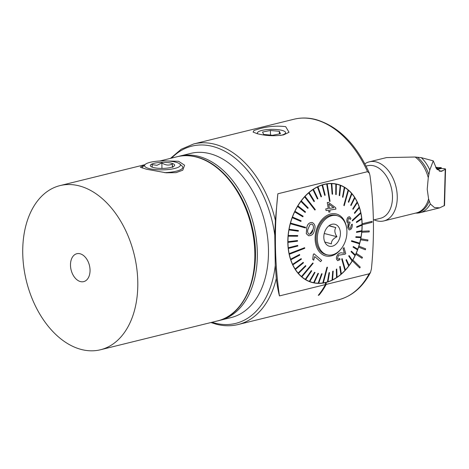<?xml version="1.0" encoding="UTF-8"?>
<svg xmlns="http://www.w3.org/2000/svg" width="469" height="469" viewBox="0 0 469 469"><rect width="100%" height="100%" fill="white"/><g stroke="black" fill="none" stroke-linecap="round" stroke-linejoin="round"><path stroke-width="0.7" d="M279.448 295.916A321.236 228.725 -75.8 0 1 277.841 193.791L275.397 220.389L274.787 235.192L275.262 265.401L276.305 278.48C277.191 285.557 278.234 291.366 279.448 295.916L325.422 284.589A92.991 61.034 76.2 0 1 318.258 295.306L318.275 295.329A93.02 61.058 76.2 0 0 325.445 284.607L326.19 284.419A93.02 61.058 76.2 0 1 319.02 295.148L318.275 295.329M283.546 134.884C274.699 136.309 265.923 135.904 257.205 133.677L253.096 132.088L253.964 130.476L259.404 128.758C268.233 126.308 276.991 125.604 285.691 126.659L289.039 132.293L283.546 134.884M326.184 284.402L369.115 273.82L370.504 272.454L371.436 268.819C374.543 236.921 374.051 205.821 369.971 175.512L369.384 173.178L367.508 171.689L277.841 193.791M179.568 156.136L190.713 153.392A84.537 55.489 76.2 0 1 209.655 153.615A84.537 55.489 76.2 0 1 268.473 250.065A84.537 55.489 76.2 0 1 231.17 317.548L220.025 320.298A84.537 55.489 -103.8 0 0 257.329 252.814A84.537 55.489 -103.8 0 0 179.568 156.136A84.537 55.489 -103.8 0 0 178.343 156.464M362.174 224.774L372.081 222.329L372.064 221.35L362.156 223.789A50.722 36.113 -75.8 0 1 362.168 224.282A50.722 36.113 -75.8 0 1 362.174 224.774L362.15 224.768A50.722 36.113 104.2 0 1 361.886 231.258L361.91 231.264A50.722 36.113 -75.8 0 1 361.81 232.261L361.787 232.255A50.722 36.113 104.2 0 1 360.796 238.78L360.796 238.78A50.722 36.113 -75.8 0 1 360.614 239.782L367.755 240.949L367.96 239.958L360.796 238.78L367.96 239.958M358.92 246.19A50.722 36.113 -75.8 0 1 358.609 247.151L365.339 249.795L365.673 248.834L358.896 246.184A50.722 36.113 104.2 0 0 360.591 239.776M356.252 253.301A50.722 36.113 -75.8 0 1 355.842 254.216L362.027 258.272L362.461 257.364L356.229 253.295A50.722 36.113 104.2 0 0 358.586 247.145M352.87 259.961A50.722 36.113 -75.8 0 1 352.377 260.805L359.741 267.992L360.239 267.148L352.846 259.955A50.722 36.113 104.2 0 0 355.819 254.21M362.156 223.789L362.132 223.783A50.722 36.113 104.2 0 0 337.463 184.27A50.722 36.113 104.2 0 0 287.837 242.59A50.722 36.113 104.2 0 0 312.518 282.596A50.722 36.113 104.2 0 0 325.762 282.543A50.722 36.113 104.2 0 0 352.354 260.799L359.741 267.992M361.81 232.261L369.179 231.926L369.279 230.93L361.886 231.258M372.064 221.35L362.132 223.783M325.392 282.637L326.154 282.461L325.392 282.637L325.422 284.589M218.788 320.579A84.537 55.489 -103.8 0 0 220.025 320.298M369.279 230.93L361.91 231.264M365.363 249.801L358.609 247.151M362.05 258.278L355.842 254.216M325.416 282.643L325.445 284.607M326.154 282.461L326.19 284.419M311.821 224.018C313.556 225.337 313.908 227.236 312.887 229.722L309.763 234.289M314.453 230.162L314.429 230.256C313.714 234.002 311.774 235.825 308.596 235.719L306.316 233.72L306.732 227.987C307.342 224.27 309.165 222.447 312.202 222.505C314.951 224.035 315.701 226.586 314.453 230.162M312.887 229.81L312.911 229.728C313.937 227.236 313.579 225.331 311.844 224.024L310.032 224.475L308.256 228.503C307.16 230.988 307.435 232.9 309.077 234.236C311.24 233.984 312.512 232.507 312.887 229.81L312.864 229.804M308.719 235.755L306.292 233.714L306.708 227.981C307.336 224.246 309.159 222.417 312.178 222.499M305.413 227.963L305.589 227.313L290.528 223.062A50.552 35.996 104.2 0 0 290.44 223.391A50.552 35.996 104.2 0 0 290.352 223.719L305.413 227.963L290.329 223.707A50.552 35.996 -75.8 0 0 289.086 229.241L298.425 230.555L289.086 229.241M334.274 183.672A50.552 35.996 -75.8 0 1 335.581 183.965L337.422 184.434A50.552 35.996 -75.8 0 1 340.189 185.308L339.216 195.485L340.189 185.308A50.552 35.996 104.2 0 1 340.664 185.484A50.552 35.996 -75.8 0 1 344.305 187.283L342.511 197.056L344.305 187.283M351.433 241.342L359.477 243.81A50.552 35.996 104.2 0 0 359.588 243.487A50.552 35.996 104.2 0 0 359.676 243.159L351.615 240.691L351.433 241.342L359.5 243.816A50.552 35.996 -75.8 0 1 357.747 249.191M290.528 223.062L290.504 223.056A50.552 35.996 -75.8 0 1 292.234 217.669L300.91 221.432L292.234 217.669M300.91 221.432L301.145 220.799L292.498 217.041A50.552 35.996 104.2 0 0 292.263 217.675M292.498 217.041L292.468 217.036A50.552 35.996 -75.8 0 1 294.661 211.871L302.839 216.795L294.661 211.871M302.839 216.795L303.126 216.197L294.972 211.279A50.552 35.996 104.2 0 0 294.684 211.877M294.972 211.279L294.948 211.273A50.552 35.996 -75.8 0 1 297.569 206.413L305.161 212.434L305.495 211.877L297.926 205.868A50.552 35.996 104.2 0 0 297.592 206.424L305.161 212.434M297.926 205.868L297.903 205.856A50.552 35.996 -75.8 0 1 300.905 201.389L307.822 208.406L300.905 201.389M307.822 208.406L308.197 207.902L301.303 200.884A50.552 35.996 104.2 0 0 300.928 201.394M301.303 200.884L301.28 200.879A50.552 35.996 -75.8 0 1 304.616 196.863L314.887 210.059L315.303 209.614L305.055 196.417A50.552 35.996 104.2 0 0 304.85 196.646A50.552 35.996 104.2 0 0 304.645 196.869M305.055 196.417L305.032 196.411A50.552 35.996 -75.8 0 1 308.655 192.917L314.013 201.623L314.459 201.236L309.124 192.536A50.552 35.996 104.2 0 0 308.678 192.923M309.124 192.536L309.1 192.53A50.552 35.996 -75.8 0 1 312.952 189.605L317.443 198.973L317.912 198.657L313.444 189.3A50.552 35.996 104.2 0 0 312.975 189.617M313.444 189.3L313.421 189.294A50.552 35.996 -75.8 0 1 317.437 186.99L321.025 196.874L321.511 196.634L317.947 186.762A50.552 35.996 104.2 0 0 317.46 186.996M317.947 186.762L317.923 186.756A50.552 35.996 -75.8 0 1 322.039 185.108L324.706 195.356L322.039 185.108M324.706 195.356L325.199 195.204L322.561 184.956A50.552 35.996 104.2 0 0 322.062 185.114M322.561 184.956L322.531 184.95A50.552 35.996 -75.8 0 1 326.688 183.983L329.56 201.43L330.059 201.353L327.21 183.918A50.552 35.996 104.2 0 0 326.963 183.954A50.552 35.996 104.2 0 0 326.717 183.989M327.21 183.918L327.186 183.912A50.552 35.996 -75.8 0 1 331.313 183.643L332.116 194.172L332.609 194.178L331.823 183.655A50.552 35.996 104.2 0 0 331.337 183.649M331.823 183.655L331.8 183.649A50.552 35.996 -75.8 0 1 335.839 184.083L335.74 194.518L336.209 194.606L336.337 184.182A50.552 35.996 104.2 0 0 335.863 184.088M336.337 184.182L336.308 184.176A50.552 35.996 -75.8 0 1 337.422 184.434M342.511 197.056L342.933 197.314L344.75 187.547A50.552 35.996 104.2 0 0 344.328 187.289M344.75 187.553A50.552 35.996 -75.8 0 1 348.115 189.992L343.836 205.358L344.223 205.686L348.52 190.326A50.552 35.996 104.2 0 0 348.332 190.162A50.552 35.996 104.2 0 0 348.139 189.998M348.52 190.338A50.552 35.996 -75.8 0 1 351.557 193.386L348.315 201.922L348.66 202.321L351.926 193.791A50.552 35.996 104.2 0 0 351.58 193.392M351.92 193.808A50.552 35.996 -75.8 0 1 354.582 197.408L350.736 205.129L354.582 197.408A50.552 35.996 104.2 0 1 354.898 197.877A50.552 35.996 -75.8 0 1 357.138 202.004L352.788 208.793L357.138 202.004M353.028 209.315L352.764 208.787L353.028 209.315L357.407 202.526A50.552 35.996 104.2 0 0 357.161 202.01M357.396 202.549A50.552 35.996 -75.8 0 1 359.19 207.093L354.412 212.85L359.19 207.093M354.435 212.856L354.623 213.424L359.401 207.661A50.552 35.996 104.2 0 0 359.213 207.099M359.389 207.685A50.552 35.996 -75.8 0 1 360.702 212.592L352.26 220.354L352.389 220.963L360.854 213.207A50.552 35.996 104.2 0 0 360.79 212.903A50.552 35.996 104.2 0 0 360.725 212.598M360.837 213.225A50.552 35.996 -75.8 0 1 361.652 218.425L356.411 221.913L356.481 222.546L356.387 221.907L361.652 218.425M356.481 222.546L361.746 219.07A50.552 35.996 104.2 0 0 361.675 218.431M361.722 219.082A50.552 35.996 -75.8 0 1 362.021 224.493L356.716 226.762L362.021 224.493M356.721 227.418L356.692 226.756L356.721 227.418L362.05 225.155A50.552 35.996 104.2 0 0 362.045 224.499M362.027 225.167A50.552 35.996 -75.8 0 1 361.81 230.707L356.551 231.727L356.493 232.389L361.775 231.375A50.552 35.996 104.2 0 0 361.834 230.713M361.751 231.381A50.552 35.996 -75.8 0 1 361.013 236.956L355.895 236.716L361.013 236.956M355.918 236.722L355.801 237.384L360.919 237.631A50.552 35.996 104.2 0 0 361.036 236.962M360.896 237.625A50.552 35.996 -75.8 0 1 359.653 243.153M327.292 254.86A20.29 14.445 -75.8 0 1 325.984 254.614A20.29 14.445 -75.8 0 1 317.097 230.918A20.29 14.445 -75.8 0 1 335.962 215.283A20.29 14.445 -75.8 0 1 337.223 215.693M289.174 253.67A50.552 35.996 104.2 0 0 289.238 253.975A50.552 35.996 104.2 0 0 289.303 254.28L304.762 248.294L304.639 247.691L289.15 253.665A50.552 35.996 -75.8 0 1 288.329 248.441L297.815 246.032L297.745 245.393L288.283 247.808A50.552 35.996 104.2 0 0 288.353 248.447M301.508 276.552A50.552 35.996 104.2 0 0 301.696 276.716A50.552 35.996 104.2 0 0 301.889 276.88L313.186 263.291L312.8 262.962L301.485 276.546A50.552 35.996 -75.8 0 1 298.425 273.48L305.911 266.023L305.571 265.624L298.102 273.087A50.552 35.996 104.2 0 0 298.448 273.486M322.819 282.959A50.552 35.996 104.2 0 0 323.065 282.924A50.552 35.996 104.2 0 0 323.311 282.889L327.462 267.224L326.969 267.301L322.795 282.954A50.552 35.996 -75.8 0 1 318.691 283.223L322.109 273.773L321.617 273.761L318.205 283.217A50.552 35.996 104.2 0 0 318.691 283.229M344.967 270.455A50.552 35.996 104.2 0 0 345.178 270.232A50.552 35.996 104.2 0 0 345.383 270.009L342.141 258.589L341.725 259.04L344.944 270.449A50.552 35.996 -75.8 0 1 341.344 273.931M351.375 224.698L352.254 224.153L351.375 224.698L350.478 228.233L349.645 228.538L348.678 227.019L349.528 223.502L350.138 223.133L349.774 221.925L348.567 222.429L347.822 221.304L348.455 218.413L349.229 218.155L350.196 219.48L349.206 218.149M348.432 223.69L346.96 222.101L348.455 223.695L347.799 227.787L349.217 229.974L347.775 227.782L347.998 224.522M348.162 217.17C347.042 218.255 346.65 219.897 346.984 222.107C346.62 219.902 347.019 218.255 348.139 217.165L349.481 216.701L348.139 217.165M349.622 228.532L350.478 228.233L351.392 224.704M325.797 208.875L328.277 208.558L327.298 202.544L328.435 202.385L327.28 202.538L328.253 208.553L325.773 208.869L326.061 210.575L325.773 208.869M328.529 210.253L328.851 212.135L328.552 210.259L326.061 210.575M341.391 248.529A21.638 15.407 -75.8 0 1 321.886 254.175A21.638 15.407 -75.8 0 1 316.17 230.648A21.638 15.407 -75.8 0 1 332.533 213.682A21.638 15.407 -75.8 0 1 346.603 227.981M351.41 241.336L351.615 240.691M355.801 237.384L355.895 236.716M356.493 232.389L356.528 231.715L361.81 230.707M352.389 220.963L352.237 220.348L360.702 212.592M354.623 213.424L354.412 212.85M351.035 205.592L350.712 205.123L351.035 205.592L354.898 197.877M348.66 202.321L348.291 201.916L351.557 193.386M344.223 205.686L343.812 205.352L348.115 189.992M342.933 197.314L342.487 197.05M339.667 195.661L339.193 195.479L339.667 195.661L340.664 185.484M335.74 194.518L335.839 184.083M332.116 194.172L331.313 183.643M329.56 201.43L326.688 183.983M321.025 196.874L317.437 186.99M317.443 198.973L312.952 189.605M314.013 201.623L308.655 192.917M314.887 210.059L304.616 196.863M288.253 235.502A50.552 35.996 104.2 0 0 288.195 236.165L297.674 236.218L297.733 235.555L288.23 235.497A50.552 35.996 -75.8 0 1 288.963 229.91L298.307 231.217L298.425 230.555M288.23 235.497L297.733 235.555M297.504 240.527L287.954 241.717A50.552 35.996 104.2 0 0 287.984 242.373L297.51 241.183L297.504 240.527L287.978 241.723A50.552 35.996 -75.8 0 1 288.171 236.159L288.195 236.165M288.283 247.808L288.259 247.802A50.552 35.996 -75.8 0 1 287.96 242.367L287.984 242.373M288.259 247.802L297.745 245.393M289.15 253.665L304.639 247.691M290.628 259.21A50.552 35.996 104.2 0 0 290.815 259.779L299.791 255.083L299.609 254.515L290.604 259.205A50.552 35.996 -75.8 0 1 289.279 254.268L289.303 254.28M290.604 259.205L299.609 254.515M292.597 264.346L301.174 258.624L292.597 264.346A50.552 35.996 -75.8 0 1 290.786 259.773L290.815 259.779M295.101 268.995L303.167 262.341L295.101 268.995A50.552 35.996 -75.8 0 1 292.838 264.862L301.438 259.146L301.174 258.624M298.102 273.087L298.079 273.081A50.552 35.996 -75.8 0 1 295.4 269.458L303.49 262.81L303.167 262.341M298.079 273.081L305.571 265.624M301.485 276.546L312.8 262.962M305.278 279.331A50.552 35.996 104.2 0 0 305.7 279.588L311.715 270.883L311.293 270.631L305.255 279.325A50.552 35.996 -75.8 0 1 301.866 276.874L301.889 276.88M305.255 279.325L311.293 270.631M309.364 281.388A50.552 35.996 104.2 0 0 309.816 281.564L315.01 272.46L314.558 272.284L309.341 281.382A50.552 35.996 -75.8 0 1 305.677 279.583L305.7 279.588M309.341 281.382L314.558 272.284M318.205 283.217L318.175 283.212A50.552 35.996 -75.8 0 1 314.166 282.784L318.492 273.427L318.017 273.333L313.667 282.69A50.552 35.996 -75.8 0 1 312.559 282.432A50.552 35.996 -75.8 0 1 309.786 281.558L309.816 281.564M313.667 282.69L317.994 273.327L318.492 273.427M318.175 283.212L321.593 273.755L322.109 273.773M322.795 282.954L326.946 267.295L327.438 267.219M336.56 277.572L336.291 269.276L336.76 268.966L336.314 269.282L336.56 277.572A50.552 35.996 -75.8 0 1 332.568 279.864L333.201 271.07L332.714 271.305L332.058 280.11A50.552 35.996 -75.8 0 1 327.966 281.752L329.519 272.583L329.027 272.741L327.444 281.916A50.552 35.996 -75.8 0 1 323.317 282.877M327.444 281.916L329.004 272.735L329.519 272.583M332.058 280.11L332.691 271.299L333.201 271.07M340.904 274.342A50.552 35.996 104.2 0 0 341.35 273.955L340.213 266.322L339.767 266.703L340.875 274.336A50.552 35.996 -75.8 0 1 337.053 277.243M340.875 274.336L339.744 266.697L340.213 266.322M344.944 270.449L341.702 259.035L342.141 258.589M348.725 265.993A50.552 35.996 104.2 0 0 349.1 265.483L346.403 259.539L346.028 260.043L348.702 265.987A50.552 35.996 -75.8 0 1 345.377 269.986M348.702 265.987L346.005 260.037L346.403 259.539M355.056 255.599A50.552 35.996 104.2 0 0 355.344 255.001L351.387 251.15L351.099 251.747L355.033 255.593A50.552 35.996 -75.8 0 1 352.424 260.436L349.071 255.511L348.731 256.068L352.078 261.004A50.552 35.996 -75.8 0 1 349.088 265.46M352.078 261.004L348.707 256.062L349.071 255.511M355.033 255.593L351.076 251.742L351.387 251.15M357.507 249.83L353.057 247.134L357.507 249.83A50.552 35.996 -75.8 0 1 355.326 254.984M353.057 247.134L353.292 246.506L353.057 247.134M343.994 247.591L343.079 248.652L344.363 253.078L342.352 253.055C341.174 252.521 339.779 252.855 338.172 254.069C336.636 255.892 336.103 257.639 336.566 259.31L337.68 260.694L336.59 259.316C336.126 257.657 336.66 255.91 338.196 254.075C339.802 252.861 341.192 252.527 342.376 253.061L344.387 253.084L343.103 248.658L343.994 247.591L345.735 253.565L345.043 254.204L338.495 255.236L337.492 258.454L338.149 259.251L339.714 258.466L339.931 259.715L337.703 260.7M339.714 258.466L338.507 259.246M314.699 256.566L320.591 261.673L314.722 256.572L313.691 260.207L312.753 259.421L313.298 254.62L314.001 253.764L321.687 260.342L320.591 261.673M314.001 253.764L313.274 254.614L312.729 259.416L313.691 260.207M357.53 249.836A50.552 35.996 104.2 0 0 357.765 249.203L353.292 246.506M352.102 261.01A50.552 35.996 104.2 0 0 352.436 260.453M332.081 280.116A50.552 35.996 104.2 0 0 332.568 279.882M327.468 281.922A50.552 35.996 104.2 0 0 327.966 281.763M336.584 277.578A50.552 35.996 104.2 0 0 337.053 277.261L336.76 268.966M313.691 282.696A50.552 35.996 104.2 0 0 314.166 282.789M292.621 264.352A50.552 35.996 104.2 0 0 292.861 264.868M295.124 269.001A50.552 35.996 104.2 0 0 295.423 269.464L295.4 269.458M289.109 229.247A50.552 35.996 104.2 0 0 288.992 229.916M312.559 282.432L310.718 281.963A50.552 35.996 -75.8 0 1 309.434 281.605M349.217 229.974L350.701 229.435C351.902 228.28 352.424 226.515 352.254 224.153M349.645 222.06L348.567 222.429M350.196 219.48L350.959 218.466L349.481 216.701M348.074 223.666L348.455 223.695M328.435 202.385L335.687 207.72L335.904 209.11L329.689 210.1L329.994 211.976L328.851 212.135M328.681 204.05L333.781 207.72L329.39 208.394M333.805 207.726L328.705 204.056L329.414 208.4L333.781 207.72M336.988 215.634A20.29 14.445 104.2 0 0 336.074 215.318A20.29 14.445 104.2 0 0 335.845 215.259M337.094 215.658A20.202 14.387 104.2 0 0 318.24 231.463A20.202 14.387 104.2 0 0 326.817 254.731A20.202 14.387 104.2 0 0 327.157 254.825A20.202 14.387 104.2 0 0 346.005 239.02A20.202 14.387 104.2 0 0 337.434 215.752A20.202 14.387 104.2 0 0 337.094 215.658L335.71 215.306A20.202 14.387 104.2 0 0 332.134 215.042M322.502 253.008A20.202 14.387 104.2 0 0 325.433 254.386A20.202 14.387 104.2 0 0 325.773 254.474L327.157 254.825M329.162 225.648L335.839 227.588C334.239 230.121 334.608 233.163 336.953 236.716C333.137 238.604 331.284 240.996 331.395 243.898L324.718 241.957M329.15 246.172A11.326 8.067 104.2 0 0 339.873 237.496A11.326 8.067 104.2 0 0 335.101 224.317A11.326 8.067 104.2 0 0 329.807 225.179A11.326 8.067 104.2 0 0 325.287 242.983A11.326 8.067 104.2 0 0 329.15 246.172M325.867 254.585A20.29 14.445 104.2 0 0 327.051 254.802M324.249 233.492L336.953 236.716M328.875 225.824L335.839 227.588M280.433 135.459A14.105 3.518 -0.9 0 0 284.419 134.087A14.105 3.518 -0.9 0 0 284.091 131.103A14.105 3.518 -0.9 0 0 271.44 129.35A14.105 3.518 -0.9 0 0 258.841 131.502A14.105 3.518 -0.9 0 0 258.566 131.654A14.105 3.518 -0.9 0 0 257.686 133.8M279.348 131.308L270.402 130.464L262.546 132.029L263.637 134.427L272.583 135.271L280.439 133.712L279.348 131.308L279.389 133.923M270.478 135.072L270.402 130.464M373.406 220.02L380.547 218.261A27.05 17.758 -103.8 0 0 392.483 196.669A27.05 17.758 -103.8 0 0 367.596 165.733L366.084 166.102M374.133 219.844A30.432 19.974 -103.8 0 0 383.83 220.934A30.432 19.974 -103.8 0 0 397.261 196.64A30.432 19.974 -103.8 0 0 369.267 161.834A30.432 19.974 -103.8 0 0 364.894 163.798M427.212 189.259L428.273 177.722L429.797 170.013A31.106 20.419 -103.8 0 0 421.256 157.648L433.25 160.861L436.633 168.916L441.071 171.461L445.55 169.133L444.542 205.481L439.717 207.855L420.001 212.715A31.106 20.419 -103.8 0 0 430.302 203.945L428.584 198.879L427.212 189.259M421.256 157.648L415.141 157.021L386.503 157.59L369.267 161.834M415.534 213.119L416.871 213.108A31.106 20.419 -103.8 0 0 420.001 212.715M444.237 205.809L445.239 169.467C445.913 169.028 445.433 168.758 443.797 168.647L441.042 168.5L437.231 169.661M433.25 160.861L429.797 170.013M430.302 203.945L434.423 207.538L439.717 207.855M436.791 169.127L441.288 167.691L435.631 167.304M436.018 167.99L438.785 168.518M437.038 169.051L436.563 168.787M164.83 160.914L178.572 161.277L184.593 165.211L182.775 170.188L176.051 172.656L166.143 172.803L146.369 169.209L140.307 167.175L144.704 164.918M80.047 253.758A14.369 9.433 76.2 0 1 89.872 267.787A14.369 9.433 76.2 0 1 83.705 281.629A14.369 9.433 76.2 0 1 80.486 281.593A14.369 9.433 76.2 0 1 70.661 267.565A14.369 9.433 76.2 0 1 76.828 253.723A14.369 9.433 76.2 0 1 80.047 253.758M81.553 349.534A84.537 55.489 76.2 0 1 23.761 267.008A84.537 55.489 76.2 0 1 60.038 185.595A84.537 55.489 76.2 0 1 78.98 185.824A84.537 55.489 76.2 0 1 136.772 268.344A84.537 55.489 76.2 0 1 100.495 349.757A84.537 55.489 76.2 0 1 81.553 349.534M172.229 168.981A17.922 4.467 -0.9 0 0 179.768 163.951A17.922 4.467 -0.9 0 0 152.718 161.77A17.922 4.467 -0.9 0 0 145.138 164.496A17.922 4.467 -0.9 0 0 151.979 169.151A17.922 4.467 -0.9 0 0 172.229 168.981M164.666 172.668A20.29 5.059 -0.9 0 0 173.553 171.748A20.29 5.059 -0.9 0 0 182.793 167.351A20.29 5.059 -0.9 0 0 182.089 166.055L179.768 163.951M172.914 166.993C172.744 168.013 172.539 167.046 172.305 164.086C168.887 165.68 165.41 165.287 161.869 162.913L156.98 165.299L152.044 164.648L152.302 167.193M155.849 162.925A12.171 3.037 -0.9 0 0 150.725 166.343A12.171 3.037 -0.9 0 0 169.098 167.826A12.171 3.037 -0.9 0 0 174.245 165.973A12.171 3.037 -0.9 0 0 169.602 162.813A12.171 3.037 -0.9 0 0 155.849 162.925M145.138 164.496L142.887 166.671A20.29 5.059 -0.9 0 0 142.224 167.984A20.29 5.059 -0.9 0 0 142.224 168.031M161.957 168.418L161.869 162.913M172.352 167.005L172.305 164.086M170.47 158.381L181.245 149.23L193.697 143.948A92.991 61.034 76.2 0 1 214.532 144.194A92.991 61.034 76.2 0 1 275.397 220.389M274.787 235.192A91.297 59.926 -103.8 0 0 212.416 146.363A91.297 59.926 -103.8 0 0 171.595 158.1M212.052 322.262A91.297 59.926 -103.8 0 0 215.189 323.17A91.297 59.926 -103.8 0 0 275.262 265.401M369.115 273.82A92.991 61.034 76.2 0 1 338.436 299.82C352.067 296.215 362.754 287.092 370.504 272.454M193.697 143.948L293.934 119.243A92.991 61.034 76.2 0 1 314.775 119.489A92.991 61.034 76.2 0 1 367.508 171.689M276.305 278.48A92.991 61.034 76.2 0 1 238.199 324.525L338.436 299.82M428.273 177.722A30.432 19.974 -103.8 0 0 415.141 157.021M415.716 213.078A30.585 20.079 -103.8 0 0 429.229 200.972M442.918 170.822L439.277 171.197M428.842 174.644A30.585 20.079 -103.8 0 0 417.416 157.291M383.83 220.934L416.378 212.914A30.432 19.974 -103.8 0 0 428.584 198.879M441.018 168.506L441.012 167.843M440.596 167.966L440.936 167.591M436.938 168.037L436.334 168.488M159.87 160.99L177.089 156.746A84.537 55.489 76.2 0 1 196.03 156.974A84.537 55.489 76.2 0 1 253.823 239.495A84.537 55.489 76.2 0 1 217.546 320.907L100.495 349.757M210.927 322.537L216.479 324.278C223.912 326.16 231.153 326.236 238.199 324.525M293.934 119.243C300.987 117.531 308.227 117.608 315.655 119.489C338.413 126.237 356.323 144.13 369.384 173.178M441.276 168.512L441.288 167.691M177.089 156.746C183.361 155.221 189.822 155.292 196.476 156.968C220.688 162.679 243.798 191.598 251.812 225.618C263.185 269.018 247.233 314.652 217.546 320.907M60.038 185.595L144.968 164.666"/></g></svg>
